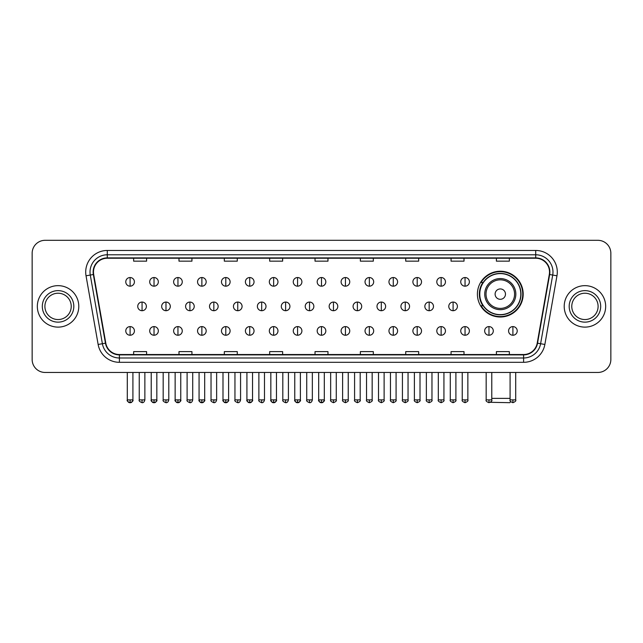 <?xml version="1.0" encoding="UTF-8"?>
<svg xmlns="http://www.w3.org/2000/svg" width="643" height="643" viewBox="0 0 643 643"><rect width="100%" height="100%" fill="white"/><g stroke="black" fill="none" stroke-linecap="round" stroke-linejoin="round"><path stroke-width="0.96" d="M477.403 294.116A22.891 22.891 0 0 0 500.294 317.007A22.891 22.891 0 0 0 523.185 294.116A22.891 22.891 0 0 0 500.294 271.233A22.891 22.891 0 0 0 477.403 294.116M482.893 305.779A20.946 20.946 0 0 1 482.893 282.462M32.15 253.262L32.15 359.501A12.956 12.956 0 0 0 45.106 372.458L597.894 372.458A12.956 12.956 0 0 0 610.85 359.501L610.85 253.262A12.956 12.956 0 0 0 597.894 240.313L45.106 240.313A12.956 12.956 0 0 0 32.15 253.262L32.15 359.501M37.334 306.381A20.729 20.729 0 0 0 58.063 327.118A20.729 20.729 0 0 0 78.792 306.381A20.729 20.729 0 0 0 58.063 285.653A20.729 20.729 0 0 0 37.334 306.381A20.729 20.729 0 0 0 58.063 327.118A20.729 20.729 0 0 0 78.792 306.381A20.729 20.729 0 0 0 58.063 285.653A20.729 20.729 0 0 0 37.334 306.381M564.208 306.381A20.729 20.729 0 0 0 584.937 327.118A20.729 20.729 0 0 0 605.666 306.381A20.729 20.729 0 0 0 584.937 285.653A20.729 20.729 0 0 0 564.208 306.381A20.729 20.729 0 0 0 584.937 327.118A20.729 20.729 0 0 0 605.666 306.381A20.729 20.729 0 0 0 584.937 285.653A20.729 20.729 0 0 0 564.208 306.381M93.476 272.053A13.816 13.816 0 0 1 107.293 258.229L535.707 258.229A13.816 13.816 0 0 1 549.315 274.448L537.21 343.121A13.816 13.816 0 0 1 523.595 354.534L119.405 354.534A13.816 13.816 0 0 1 105.79 343.121L93.685 274.448A13.816 13.816 0 0 1 93.476 272.053M93.131 272.053A14.162 14.162 0 0 0 93.348 274.513L105.452 343.177A14.162 14.162 0 0 0 119.405 354.88L523.595 354.88A14.162 14.162 0 0 0 537.548 343.177L549.652 274.513A14.162 14.162 0 0 0 535.707 257.883L107.293 257.883A14.162 14.162 0 0 0 93.131 272.053M86.033 275.799A21.597 21.597 0 0 1 107.293 250.457L535.707 250.457A21.597 21.597 0 0 1 556.967 275.799L544.862 344.471A21.597 21.597 0 0 1 523.595 362.314L119.405 362.314A21.597 21.597 0 0 1 98.138 344.471L86.033 275.799L90.285 275.051A17.273 17.273 0 0 1 107.293 254.781L535.707 254.781A17.273 17.273 0 0 1 552.715 275.051L540.61 343.716A17.273 17.273 0 0 1 523.595 357.99L119.405 357.99A17.273 17.273 0 0 1 102.39 343.716L90.285 275.051A17.273 17.273 0 0 1 90.02 272.053M597.894 240.313L45.106 240.313M45.106 372.458L597.894 372.458M610.85 359.501L610.85 253.262M537.548 343.177L540.61 343.716L552.715 275.051L556.967 275.799M315.022 258.229L315.022 261.154L327.978 261.154L327.978 258.229M269.674 258.229L269.674 261.154L282.631 261.154L282.631 258.229M224.327 258.229L224.327 261.154L237.283 261.154L237.283 258.229M178.987 258.229L178.987 261.154L191.944 261.154L191.944 258.229M133.64 258.229L133.64 261.154L146.596 261.154L146.596 258.229M360.369 258.229L360.369 261.154L373.326 261.154L373.326 258.229M405.717 258.229L405.717 261.154L418.673 261.154L418.673 258.229M451.056 258.229L451.056 261.154L464.013 261.154L464.013 258.229M496.404 258.229L496.404 261.154L509.36 261.154L509.36 258.229M327.978 354.534L327.978 351.617L315.022 351.617L315.022 354.534M282.631 354.534L282.631 351.617L269.674 351.617L269.674 354.534M237.283 354.534L237.283 351.617L224.327 351.617L224.327 354.534M191.944 354.534L191.944 351.617L178.987 351.617L178.987 354.534M146.596 354.534L146.596 351.617L133.64 351.617L133.64 354.534M373.326 354.534L373.326 351.617L360.369 351.617L360.369 354.534M418.673 354.534L418.673 351.617L405.717 351.617L405.717 354.534M464.013 354.534L464.013 351.617L451.056 351.617L451.056 354.534M509.36 354.534L509.36 351.617L496.404 351.617L496.404 354.534M71.228 306.381A13.165 13.165 0 0 0 58.063 293.224A13.165 13.165 0 0 0 44.897 306.381A13.165 13.165 0 0 0 58.063 319.547A13.165 13.165 0 0 0 71.228 306.381A13.165 13.165 0 0 1 58.063 319.547A13.165 13.165 0 0 1 44.897 306.381M510.775 401.714L509.795 402.687L490.4 402.301M491.782 398.371L510.092 398.371M505.478 294.116A5.184 5.184 0 0 0 500.294 288.94A5.184 5.184 0 0 0 495.11 294.116A5.184 5.184 0 0 0 500.294 299.3A5.184 5.184 0 0 0 505.478 294.116M515.839 294.116A15.545 15.545 0 0 0 500.294 278.572A15.545 15.545 0 0 0 484.742 294.116A15.545 15.545 0 0 0 500.294 309.669A15.545 15.545 0 0 0 515.839 294.116A15.545 15.545 0 0 1 500.294 309.669A15.545 15.545 0 0 1 484.742 294.116M520.806 294.116A20.512 20.512 0 0 0 500.294 273.605A20.512 20.512 0 0 0 479.782 294.116A20.512 20.512 0 0 0 500.294 314.636A20.512 20.512 0 0 0 520.806 294.116M522.751 294.116A22.457 22.457 0 0 1 481.101 305.779L483.182 305.779A20.705 20.705 0 0 0 513.99 309.645A20.705 20.705 0 0 0 513.99 278.596A20.705 20.705 0 0 0 483.182 282.462L481.101 282.462A22.457 22.457 0 0 1 522.751 294.116M598.103 306.381A13.165 13.165 0 0 0 584.937 293.224A13.165 13.165 0 0 0 571.772 306.381A13.165 13.165 0 0 0 584.937 319.547A13.165 13.165 0 0 0 598.103 306.381A13.165 13.165 0 0 1 584.937 319.547A13.165 13.165 0 0 1 571.772 306.381M130.095 277.535A4.316 4.316 0 0 0 125.779 281.851A4.316 4.316 0 0 0 130.095 286.175A4.316 4.316 0 0 0 134.419 281.851A4.316 4.316 0 0 0 130.095 277.535L130.095 286.175A4.316 4.316 0 0 0 134.419 281.851A4.316 4.316 0 0 0 130.095 277.535M154.023 277.535A4.316 4.316 0 0 0 149.706 281.851A4.316 4.316 0 0 0 154.023 286.175A4.316 4.316 0 0 0 158.339 281.851A4.316 4.316 0 0 0 154.023 277.535L154.023 286.175A4.316 4.316 0 0 0 158.339 281.851A4.316 4.316 0 0 0 154.023 277.535M177.95 277.535A4.316 4.316 0 0 0 173.626 281.851A4.316 4.316 0 0 0 177.95 286.175A4.316 4.316 0 0 0 182.266 281.851A4.316 4.316 0 0 0 177.95 277.535L177.95 286.175A4.316 4.316 0 0 0 182.266 281.851A4.316 4.316 0 0 0 177.95 277.535M201.87 277.535A4.316 4.316 0 0 0 197.554 281.851A4.316 4.316 0 0 0 201.87 286.175A4.316 4.316 0 0 0 206.194 281.851A4.316 4.316 0 0 0 201.87 277.535L201.87 286.175A4.316 4.316 0 0 0 206.194 281.851A4.316 4.316 0 0 0 201.87 277.535M225.797 277.535A4.316 4.316 0 0 0 221.481 281.851A4.316 4.316 0 0 0 225.797 286.175A4.316 4.316 0 0 0 230.114 281.851A4.316 4.316 0 0 0 225.797 277.535L225.797 286.175A4.316 4.316 0 0 0 230.114 281.851A4.316 4.316 0 0 0 225.797 277.535M249.725 277.535A4.316 4.316 0 0 0 245.409 281.851A4.316 4.316 0 0 0 249.725 286.175A4.316 4.316 0 0 0 254.041 281.851A4.316 4.316 0 0 0 249.725 277.535L249.725 286.175A4.316 4.316 0 0 0 254.041 281.851A4.316 4.316 0 0 0 249.725 277.535M273.653 277.535A4.316 4.316 0 0 0 269.329 281.851A4.316 4.316 0 0 0 273.653 286.175A4.316 4.316 0 0 0 277.969 281.851A4.316 4.316 0 0 0 273.653 277.535L273.653 286.175A4.316 4.316 0 0 0 277.969 281.851A4.316 4.316 0 0 0 273.653 277.535M297.572 277.535A4.316 4.316 0 0 0 293.256 281.851A4.316 4.316 0 0 0 297.572 286.175A4.316 4.316 0 0 0 301.897 281.851A4.316 4.316 0 0 0 297.572 277.535L297.572 286.175A4.316 4.316 0 0 0 301.897 281.851A4.316 4.316 0 0 0 297.572 277.535M321.5 277.535A4.316 4.316 0 0 0 317.184 281.851A4.316 4.316 0 0 0 321.5 286.175A4.316 4.316 0 0 0 325.816 281.851A4.316 4.316 0 0 0 321.5 277.535L321.5 286.175A4.316 4.316 0 0 0 325.816 281.851A4.316 4.316 0 0 0 321.5 277.535M345.428 277.535A4.316 4.316 0 0 0 341.103 281.851A4.316 4.316 0 0 0 345.428 286.175A4.316 4.316 0 0 0 349.744 281.851A4.316 4.316 0 0 0 345.428 277.535L345.428 286.175A4.316 4.316 0 0 0 349.744 281.851A4.316 4.316 0 0 0 345.428 277.535M369.347 277.535A4.316 4.316 0 0 0 365.031 281.851A4.316 4.316 0 0 0 369.347 286.175A4.316 4.316 0 0 0 373.671 281.851A4.316 4.316 0 0 0 369.347 277.535L369.347 286.175A4.316 4.316 0 0 0 373.671 281.851A4.316 4.316 0 0 0 369.347 277.535M393.275 277.535A4.316 4.316 0 0 0 388.959 281.851A4.316 4.316 0 0 0 393.275 286.175A4.316 4.316 0 0 0 397.591 281.851A4.316 4.316 0 0 0 393.275 277.535L393.275 286.175A4.316 4.316 0 0 0 397.591 281.851A4.316 4.316 0 0 0 393.275 277.535M417.203 277.535A4.316 4.316 0 0 0 412.886 281.851A4.316 4.316 0 0 0 417.203 286.175A4.316 4.316 0 0 0 421.519 281.851A4.316 4.316 0 0 0 417.203 277.535L417.203 286.175A4.316 4.316 0 0 0 421.519 281.851A4.316 4.316 0 0 0 417.203 277.535M441.13 277.535A4.316 4.316 0 0 0 436.806 281.851A4.316 4.316 0 0 0 441.13 286.175A4.316 4.316 0 0 0 445.446 281.851A4.316 4.316 0 0 0 441.13 277.535L441.13 286.175A4.316 4.316 0 0 0 445.446 281.851A4.316 4.316 0 0 0 441.13 277.535M465.05 277.535A4.316 4.316 0 0 0 460.734 281.851A4.316 4.316 0 0 0 465.05 286.175A4.316 4.316 0 0 0 469.374 281.851A4.316 4.316 0 0 0 465.05 277.535L465.05 286.175A4.316 4.316 0 0 0 469.374 281.851A4.316 4.316 0 0 0 465.05 277.535M142.063 302.065A4.316 4.316 0 0 0 137.739 306.381A4.316 4.316 0 0 0 142.063 310.706A4.316 4.316 0 0 0 146.379 306.381A4.316 4.316 0 0 0 142.063 302.065L142.063 310.706A4.316 4.316 0 0 0 146.379 306.381A4.316 4.316 0 0 0 142.063 302.065M165.982 302.065A4.316 4.316 0 0 0 161.666 306.381A4.316 4.316 0 0 0 165.982 310.706A4.316 4.316 0 0 0 170.307 306.381A4.316 4.316 0 0 0 165.982 302.065L165.982 310.706A4.316 4.316 0 0 0 170.307 306.381A4.316 4.316 0 0 0 165.982 302.065M189.91 302.065A4.316 4.316 0 0 0 185.594 306.381A4.316 4.316 0 0 0 189.91 310.706A4.316 4.316 0 0 0 194.226 306.381A4.316 4.316 0 0 0 189.91 302.065L189.91 310.706A4.316 4.316 0 0 0 194.226 306.381A4.316 4.316 0 0 0 189.91 302.065M213.838 302.065A4.316 4.316 0 0 0 209.514 306.381A4.316 4.316 0 0 0 213.838 310.706A4.316 4.316 0 0 0 218.154 306.381A4.316 4.316 0 0 0 213.838 302.065L213.838 310.706A4.316 4.316 0 0 0 218.154 306.381A4.316 4.316 0 0 0 213.838 302.065M237.757 302.065A4.316 4.316 0 0 0 233.441 306.381A4.316 4.316 0 0 0 237.757 310.706A4.316 4.316 0 0 0 242.081 306.381A4.316 4.316 0 0 0 237.757 302.065L237.757 310.706A4.316 4.316 0 0 0 242.081 306.381A4.316 4.316 0 0 0 237.757 302.065M261.685 302.065A4.316 4.316 0 0 0 257.369 306.381A4.316 4.316 0 0 0 261.685 310.706A4.316 4.316 0 0 0 266.009 306.381A4.316 4.316 0 0 0 261.685 302.065L261.685 310.706A4.316 4.316 0 0 0 266.009 306.381A4.316 4.316 0 0 0 261.685 302.065M285.613 302.065A4.316 4.316 0 0 0 281.296 306.381A4.316 4.316 0 0 0 285.613 310.706A4.316 4.316 0 0 0 289.929 306.381A4.316 4.316 0 0 0 285.613 302.065L285.613 310.706A4.316 4.316 0 0 0 289.929 306.381A4.316 4.316 0 0 0 285.613 302.065M309.54 302.065A4.316 4.316 0 0 0 305.216 306.381A4.316 4.316 0 0 0 309.54 310.706A4.316 4.316 0 0 0 313.856 306.381A4.316 4.316 0 0 0 309.54 302.065L309.54 310.706A4.316 4.316 0 0 0 313.856 306.381A4.316 4.316 0 0 0 309.54 302.065M333.46 302.065A4.316 4.316 0 0 0 329.144 306.381A4.316 4.316 0 0 0 333.46 310.706A4.316 4.316 0 0 0 337.784 306.381A4.316 4.316 0 0 0 333.46 302.065L333.46 310.706A4.316 4.316 0 0 0 337.784 306.381A4.316 4.316 0 0 0 333.46 302.065M357.387 302.065A4.316 4.316 0 0 0 353.071 306.381A4.316 4.316 0 0 0 357.387 310.706A4.316 4.316 0 0 0 361.704 306.381A4.316 4.316 0 0 0 357.387 302.065L357.387 310.706A4.316 4.316 0 0 0 361.704 306.381A4.316 4.316 0 0 0 357.387 302.065M381.315 302.065A4.316 4.316 0 0 0 376.991 306.381A4.316 4.316 0 0 0 381.315 310.706A4.316 4.316 0 0 0 385.631 306.381A4.316 4.316 0 0 0 381.315 302.065L381.315 310.706A4.316 4.316 0 0 0 385.631 306.381A4.316 4.316 0 0 0 381.315 302.065M405.243 302.065A4.316 4.316 0 0 0 400.919 306.381A4.316 4.316 0 0 0 405.243 310.706A4.316 4.316 0 0 0 409.559 306.381A4.316 4.316 0 0 0 405.243 302.065L405.243 310.706A4.316 4.316 0 0 0 409.559 306.381A4.316 4.316 0 0 0 405.243 302.065M429.162 302.065A4.316 4.316 0 0 0 424.846 306.381A4.316 4.316 0 0 0 429.162 310.706A4.316 4.316 0 0 0 433.486 306.381A4.316 4.316 0 0 0 429.162 302.065L429.162 310.706A4.316 4.316 0 0 0 433.486 306.381A4.316 4.316 0 0 0 429.162 302.065M453.09 302.065A4.316 4.316 0 0 0 448.774 306.381A4.316 4.316 0 0 0 453.09 310.706A4.316 4.316 0 0 0 457.406 306.381A4.316 4.316 0 0 0 453.09 302.065L453.09 310.706A4.316 4.316 0 0 0 457.406 306.381A4.316 4.316 0 0 0 453.09 302.065M130.095 326.596A4.316 4.316 0 0 0 125.779 330.912A4.316 4.316 0 0 0 130.095 335.236A4.316 4.316 0 0 0 134.419 330.912A4.316 4.316 0 0 0 130.095 326.596L130.095 335.236A4.316 4.316 0 0 0 134.419 330.912A4.316 4.316 0 0 0 130.095 326.596M154.023 326.596A4.316 4.316 0 0 0 149.706 330.912A4.316 4.316 0 0 0 154.023 335.236A4.316 4.316 0 0 0 158.339 330.912A4.316 4.316 0 0 0 154.023 326.596L154.023 335.236A4.316 4.316 0 0 0 158.339 330.912A4.316 4.316 0 0 0 154.023 326.596M177.95 326.596A4.316 4.316 0 0 0 173.626 330.912A4.316 4.316 0 0 0 177.95 335.236A4.316 4.316 0 0 0 182.266 330.912A4.316 4.316 0 0 0 177.95 326.596L177.95 335.236A4.316 4.316 0 0 0 182.266 330.912A4.316 4.316 0 0 0 177.95 326.596M201.87 326.596A4.316 4.316 0 0 0 197.554 330.912A4.316 4.316 0 0 0 201.87 335.236A4.316 4.316 0 0 0 206.194 330.912A4.316 4.316 0 0 0 201.87 326.596L201.87 335.236A4.316 4.316 0 0 0 206.194 330.912A4.316 4.316 0 0 0 201.87 326.596M225.797 326.596A4.316 4.316 0 0 0 221.481 330.912A4.316 4.316 0 0 0 225.797 335.236A4.316 4.316 0 0 0 230.114 330.912A4.316 4.316 0 0 0 225.797 326.596L225.797 335.236A4.316 4.316 0 0 0 230.114 330.912A4.316 4.316 0 0 0 225.797 326.596M249.725 326.596A4.316 4.316 0 0 0 245.409 330.912A4.316 4.316 0 0 0 249.725 335.236A4.316 4.316 0 0 0 254.041 330.912A4.316 4.316 0 0 0 249.725 326.596L249.725 335.236A4.316 4.316 0 0 0 254.041 330.912A4.316 4.316 0 0 0 249.725 326.596M273.653 326.596A4.316 4.316 0 0 0 269.329 330.912A4.316 4.316 0 0 0 273.653 335.236A4.316 4.316 0 0 0 277.969 330.912A4.316 4.316 0 0 0 273.653 326.596L273.653 335.236A4.316 4.316 0 0 0 277.969 330.912A4.316 4.316 0 0 0 273.653 326.596M297.572 326.596A4.316 4.316 0 0 0 293.256 330.912A4.316 4.316 0 0 0 297.572 335.236A4.316 4.316 0 0 0 301.897 330.912A4.316 4.316 0 0 0 297.572 326.596L297.572 335.236A4.316 4.316 0 0 0 301.897 330.912A4.316 4.316 0 0 0 297.572 326.596M321.5 326.596A4.316 4.316 0 0 0 317.184 330.912A4.316 4.316 0 0 0 321.5 335.236A4.316 4.316 0 0 0 325.816 330.912A4.316 4.316 0 0 0 321.5 326.596L321.5 335.236A4.316 4.316 0 0 0 325.816 330.912A4.316 4.316 0 0 0 321.5 326.596M345.428 326.596A4.316 4.316 0 0 0 341.103 330.912A4.316 4.316 0 0 0 345.428 335.236A4.316 4.316 0 0 0 349.744 330.912A4.316 4.316 0 0 0 345.428 326.596L345.428 335.236A4.316 4.316 0 0 0 349.744 330.912A4.316 4.316 0 0 0 345.428 326.596M369.347 326.596A4.316 4.316 0 0 0 365.031 330.912A4.316 4.316 0 0 0 369.347 335.236A4.316 4.316 0 0 0 373.671 330.912A4.316 4.316 0 0 0 369.347 326.596L369.347 335.236A4.316 4.316 0 0 0 373.671 330.912A4.316 4.316 0 0 0 369.347 326.596M393.275 326.596A4.316 4.316 0 0 0 388.959 330.912A4.316 4.316 0 0 0 393.275 335.236A4.316 4.316 0 0 0 397.591 330.912A4.316 4.316 0 0 0 393.275 326.596L393.275 335.236A4.316 4.316 0 0 0 397.591 330.912A4.316 4.316 0 0 0 393.275 326.596M417.203 326.596A4.316 4.316 0 0 0 412.886 330.912A4.316 4.316 0 0 0 417.203 335.236A4.316 4.316 0 0 0 421.519 330.912A4.316 4.316 0 0 0 417.203 326.596L417.203 335.236A4.316 4.316 0 0 0 421.519 330.912A4.316 4.316 0 0 0 417.203 326.596M441.13 326.596A4.316 4.316 0 0 0 436.806 330.912A4.316 4.316 0 0 0 441.13 335.236A4.316 4.316 0 0 0 445.446 330.912A4.316 4.316 0 0 0 441.13 326.596L441.13 335.236A4.316 4.316 0 0 0 445.446 330.912A4.316 4.316 0 0 0 441.13 326.596M465.05 326.596A4.316 4.316 0 0 0 460.734 330.912A4.316 4.316 0 0 0 465.05 335.236A4.316 4.316 0 0 0 469.374 330.912A4.316 4.316 0 0 0 465.05 326.596L465.05 335.236A4.316 4.316 0 0 0 469.374 330.912A4.316 4.316 0 0 0 465.05 326.596M488.977 326.596A4.316 4.316 0 0 0 484.661 330.912A4.316 4.316 0 0 0 488.977 335.236A4.316 4.316 0 0 0 493.294 330.912A4.316 4.316 0 0 0 488.977 326.596L488.977 335.236A4.316 4.316 0 0 0 493.294 330.912A4.316 4.316 0 0 0 488.977 326.596M512.905 326.596A4.316 4.316 0 0 0 508.581 330.912A4.316 4.316 0 0 0 512.905 335.236A4.316 4.316 0 0 0 517.221 330.912A4.316 4.316 0 0 0 512.905 326.596L512.905 335.236A4.316 4.316 0 0 0 517.221 330.912A4.316 4.316 0 0 0 512.905 326.596M535.707 250.457L535.707 257.883M90.285 275.051L93.348 274.513M119.405 362.314L119.405 354.88M523.595 354.88L523.595 362.314M98.138 344.471L105.452 343.177M549.652 274.513L552.715 275.051M107.293 250.457L107.293 257.883M540.61 343.716L544.862 344.471M73.816 306.381A15.754 15.754 0 0 0 58.063 290.628A15.754 15.754 0 0 0 42.309 306.381A15.754 15.754 0 0 0 58.063 322.143A15.754 15.754 0 0 0 73.816 306.381M514.577 294.116A14.283 14.283 0 0 0 500.294 279.834A14.283 14.283 0 0 0 486.012 294.116A14.283 14.283 0 0 0 500.294 308.399A14.283 14.283 0 0 0 514.577 294.116M600.691 306.381A15.754 15.754 0 0 0 584.937 290.628A15.754 15.754 0 0 0 569.184 306.381A15.754 15.754 0 0 0 584.937 322.143A15.754 15.754 0 0 0 600.691 306.381M142.063 399.882L139.25 399.882C138.687 400.782 139.619 401.714 142.063 402.687L142.063 399.882L144.868 399.882L144.868 372.458M165.982 399.882L163.177 399.882C162.607 400.782 163.547 401.714 165.982 402.687L165.982 399.882L168.796 399.882L168.796 372.458M189.91 399.882L187.105 399.882C186.534 400.782 187.467 401.714 189.91 402.687L189.91 399.882L192.715 399.882L192.715 372.458M213.838 399.882L211.033 399.882C210.462 400.782 211.394 401.714 213.838 402.687L213.838 399.882L216.643 399.882L216.643 372.458M237.757 399.882L234.952 399.882C234.382 400.782 235.322 401.714 237.757 402.687L237.757 399.882L240.57 399.882L240.57 372.458M261.685 399.882L258.88 399.882C258.309 400.782 259.25 401.714 261.685 402.687L261.685 399.882L264.49 399.882L264.49 372.458M285.613 399.882L282.807 399.882C282.237 400.782 283.169 401.714 285.613 402.687L285.613 399.882L288.418 399.882L288.418 372.458M309.54 399.882L306.727 399.882C306.164 400.782 307.097 401.714 309.54 402.687L309.54 399.882L312.345 399.882L312.345 372.458M333.46 399.882L330.655 399.882C330.084 400.782 331.024 401.714 333.46 402.687L333.46 399.882L336.273 399.882L336.273 372.458M357.387 399.882L354.582 399.882C354.012 400.782 354.944 401.714 357.387 402.687L357.387 399.882L360.193 399.882L360.193 372.458M381.315 399.882L378.51 399.882C377.939 400.782 378.872 401.714 381.315 402.687L381.315 399.882L384.12 399.882L384.12 372.458M405.243 399.882L402.43 399.882C401.859 400.782 402.799 401.714 405.243 402.687L405.243 399.882L408.048 399.882L408.048 372.458M429.162 399.882L426.357 399.882C425.787 400.782 426.727 401.714 429.162 402.687L429.162 399.882L431.967 399.882L431.967 372.458M453.09 399.882L450.285 399.882C449.714 400.782 450.647 401.714 453.09 402.687L453.09 399.882L455.895 399.882L455.895 372.458M130.095 399.882L127.29 399.882C126.719 400.782 127.66 401.714 130.095 402.687L130.095 399.882L132.908 399.882C133.471 400.782 132.538 401.714 130.095 402.687C128.713 402.823 127.78 401.883 127.29 399.882L127.29 372.458M154.023 399.882L151.218 399.882C150.647 400.782 151.579 401.714 154.023 402.687L154.023 399.882L156.828 399.882C157.398 400.782 156.466 401.714 154.023 402.687C152.64 402.823 151.708 401.883 151.218 399.882L151.218 372.458M177.95 399.882L175.137 399.882C174.574 400.782 175.507 401.714 177.95 402.687L177.95 399.882L180.755 399.882C181.326 400.782 180.386 401.714 177.95 402.687C176.568 402.823 175.627 401.883 175.137 399.882L175.137 372.458M201.87 399.882L199.065 399.882C198.494 400.782 199.434 401.714 201.87 402.687L201.87 399.882L204.683 399.882C205.254 400.782 204.313 401.714 201.87 402.687C200.495 402.823 199.555 401.883 199.065 399.882L199.065 372.458L199.065 399.882M225.797 399.882L222.992 399.882C222.422 400.782 223.354 401.714 225.797 402.687L225.797 399.882L228.603 399.882C229.173 400.782 228.241 401.714 225.797 402.687C224.415 402.823 223.483 401.883 222.992 399.882L222.992 372.458M249.725 399.882L246.92 399.882C246.349 400.782 247.282 401.714 249.725 402.687L249.725 399.882L252.53 399.882C253.101 400.782 252.169 401.714 249.725 402.687C248.343 402.823 247.41 401.883 246.92 399.882L246.92 372.458M273.653 399.882L270.84 399.882C270.269 400.782 271.209 401.714 273.653 402.687L273.653 399.882L276.458 399.882C277.029 400.782 276.088 401.714 273.653 402.687C272.27 402.823 271.33 401.883 270.84 399.882L270.84 372.458M297.572 399.882L294.767 399.882C294.197 400.782 295.137 401.714 297.572 402.687L297.572 399.882L300.385 399.882C300.948 400.782 300.016 401.714 297.572 402.687C296.19 402.823 295.258 401.883 294.767 399.882L294.767 372.458M321.5 399.882L318.695 399.882C318.124 400.782 319.057 401.714 321.5 402.687L321.5 399.882L324.305 399.882C324.876 400.782 323.943 401.714 321.5 402.687C320.118 402.823 319.185 401.883 318.695 399.882L318.695 372.458M345.428 399.882L342.615 399.882C342.052 400.782 342.984 401.714 345.428 402.687L345.428 399.882L348.233 399.882L348.233 372.458L348.233 399.882C348.803 400.782 347.863 401.714 345.428 402.687M369.347 399.882L366.542 399.882L366.542 372.458L366.542 399.882C365.971 400.782 366.912 401.714 369.347 402.687L369.347 399.882L372.16 399.882L372.16 372.458M393.275 399.882L390.47 399.882C389.899 400.782 390.831 401.714 393.275 402.687L393.275 399.882L396.08 399.882L396.08 372.458M417.203 399.882L414.397 399.882C413.827 400.782 414.759 401.714 417.203 402.687L417.203 399.882L420.008 399.882L420.008 372.458M441.13 399.882L438.317 399.882C437.746 400.782 438.687 401.714 441.13 402.687L441.13 399.882L443.935 399.882L443.935 372.458M465.05 399.882L462.245 399.882C461.674 400.782 462.614 401.714 465.05 402.687L465.05 399.882L467.863 399.882L467.863 372.458M488.977 399.882L486.172 399.882C485.602 400.782 486.534 401.714 488.977 402.687L488.977 399.882L491.782 399.882L491.782 372.458M512.905 399.882L510.092 399.882C509.529 400.782 510.462 401.714 512.905 402.687L512.905 399.882L515.71 399.882L515.71 372.458M139.25 399.882L139.25 372.458M144.868 399.882C144.378 401.883 143.445 402.823 142.063 402.687M163.177 399.882L163.177 372.458M168.796 399.882C168.305 401.883 167.365 402.823 165.982 402.687M187.105 399.882L187.105 372.458M192.715 399.882C192.225 401.883 191.292 402.823 189.91 402.687M211.033 399.882L211.033 372.458M216.643 399.882C216.152 401.883 215.22 402.823 213.838 402.687M234.952 399.882L234.952 372.458M240.57 399.882C240.08 401.883 239.14 402.823 237.757 402.687M258.88 399.882L258.88 372.458M264.49 399.882C264.008 401.883 263.067 402.823 261.685 402.687M282.807 399.882L282.807 372.458M288.418 399.882C287.927 401.883 286.995 402.823 285.613 402.687M306.727 399.882L306.727 372.458M312.345 399.882C311.855 401.883 310.923 402.823 309.54 402.687M330.655 399.882L330.655 372.458M336.273 399.882C336.836 400.782 335.903 401.714 333.46 402.687M354.582 399.882L354.582 372.458M360.193 399.882C360.763 400.782 359.831 401.714 357.387 402.687M378.51 399.882L378.51 372.458M384.12 399.882C384.691 400.782 383.75 401.714 381.315 402.687M402.43 399.882L402.43 372.458M408.048 399.882C408.618 400.782 407.678 401.714 405.243 402.687M426.357 399.882L426.357 372.458M431.967 399.882C432.538 400.782 431.606 401.714 429.162 402.687M450.285 399.882L450.285 372.458M455.895 399.882C456.466 400.782 455.533 401.714 453.09 402.687M130.095 402.687C131.477 402.823 132.418 401.883 132.908 399.882L132.908 372.458M154.023 402.687C155.405 402.823 156.337 401.883 156.828 399.882L156.828 372.458M177.95 402.687C179.333 402.823 180.265 401.883 180.755 399.882L180.755 372.458M201.87 402.687C203.252 402.823 204.193 401.883 204.683 399.882L204.683 372.458M225.797 402.687C227.18 402.823 228.112 401.883 228.603 399.882L228.603 372.458M249.725 402.687C251.108 402.823 252.04 401.883 252.53 399.882L252.53 372.458M273.653 402.687C275.027 402.823 275.968 401.883 276.458 399.882L276.458 372.458M297.572 402.687C298.955 402.823 299.895 401.883 300.385 399.882L300.385 372.458M321.5 402.687C322.882 402.823 323.815 401.883 324.305 399.882L324.305 372.458M342.615 399.882L342.615 372.458M372.16 399.882C372.731 400.782 371.791 401.714 369.347 402.687M390.47 399.882L390.47 372.458M396.08 399.882C396.651 400.782 395.718 401.714 393.275 402.687M414.397 399.882L414.397 372.458M420.008 399.882C420.578 400.782 419.646 401.714 417.203 402.687M438.317 399.882L438.317 372.458M443.935 399.882C444.506 400.782 443.566 401.714 441.13 402.687M462.245 399.882L462.245 372.458M467.863 399.882C468.425 400.782 467.493 401.714 465.05 402.687M486.172 399.882L486.172 372.458M491.782 399.882C492.353 400.782 491.421 401.714 488.977 402.687M510.092 399.882L510.092 372.458M515.71 399.882C516.281 400.782 515.34 401.714 512.905 402.687"/></g></svg>

